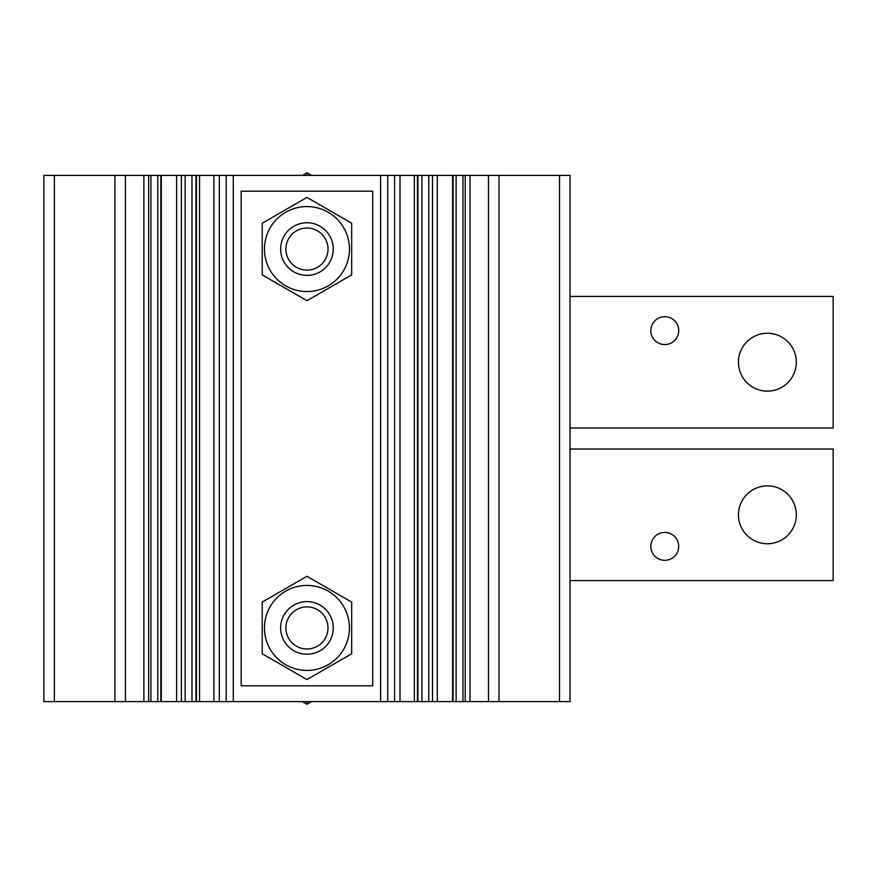 <?xml version="1.0" encoding="UTF-8"?>
<svg xmlns="http://www.w3.org/2000/svg" width="877" height="877" viewBox="0 0 877 877"><rect width="100%" height="100%" fill="white"/><g stroke="black" fill="none" stroke-linecap="round" stroke-linejoin="round"><path stroke-width="1.32" d="M306.95 585.441A42.491 42.491 0 0 0 264.459 627.932A42.491 42.491 0 0 0 306.95 670.423A42.491 42.491 0 0 0 349.441 627.932A42.491 42.491 0 0 0 306.95 585.441M262.223 602.104L306.95 576.288L351.677 602.104L351.677 653.76L306.95 679.576L262.223 653.76L262.223 602.104M306.95 206.577A42.491 42.491 0 0 1 349.441 249.068A42.491 42.491 0 0 1 306.95 291.559A42.491 42.491 0 0 1 264.459 249.068A42.491 42.491 0 0 1 306.95 206.577M306.95 300.712L351.677 274.896L351.677 223.24L306.95 197.424L262.223 223.24L262.223 274.896L306.95 300.712M650.822 546.371A13.944 13.944 0 0 0 664.766 560.315A13.944 13.944 0 0 0 678.71 546.371A13.944 13.944 0 0 0 664.766 532.427A13.944 13.944 0 0 0 650.822 546.371M738.434 514.799A28.941 28.941 0 0 0 767.375 543.74A28.941 28.941 0 0 0 796.316 514.799A28.941 28.941 0 0 0 767.375 485.858A28.941 28.941 0 0 0 738.434 514.799M570.05 580.574L833.15 580.574L833.15 449.024L570.05 449.024M54.374 175.4L54.374 701.6L43.85 701.6L43.85 175.4L387.722 175.4L387.722 701.6L570.05 701.6L570.05 175.4L570.05 701.6M387.722 175.4L394.562 175.4L394.562 701.6M394.562 175.4L421.925 175.4L421.925 701.6M421.925 175.4L428.765 175.4L428.765 701.6M428.765 175.4L456.128 175.4L456.128 701.6M456.128 175.4L462.968 175.4L462.968 701.6M462.968 175.4L488.489 175.4L488.489 701.6M488.489 175.4L570.05 175.4M54.374 701.6L387.722 701.6M125.411 175.4L125.411 701.6L125.411 175.4M150.932 175.4L150.932 701.6M157.772 175.4L157.772 701.6M185.135 175.4L185.135 701.6M191.975 175.4L191.975 701.6M219.338 175.4L219.338 701.6M226.178 175.4L226.178 701.6M233.282 175.4L233.282 701.6M380.618 175.4L380.618 701.6M650.822 330.629A13.944 13.944 0 0 1 664.766 316.685A13.944 13.944 0 0 1 678.71 330.629A13.944 13.944 0 0 1 664.766 344.573A13.944 13.944 0 0 1 650.822 330.629M738.434 362.201A28.941 28.941 0 0 1 767.375 333.26A28.941 28.941 0 0 1 796.316 362.201A28.941 28.941 0 0 1 767.375 391.142A28.941 28.941 0 0 1 738.434 362.201M570.05 296.426L833.15 296.426L833.15 427.976L570.05 427.976M241.175 191.186L372.725 191.186L372.725 685.814L241.175 685.814L241.175 191.186M311.51 701.6L306.95 704.231L302.39 701.6M306.95 704.231L306.95 701.6M306.95 648.98A21.048 21.048 0 0 0 327.998 627.932A21.048 21.048 0 0 0 306.95 606.884A21.048 21.048 0 0 0 285.902 627.932A21.048 21.048 0 0 0 306.95 648.98M306.95 601.622A26.31 26.31 0 0 1 333.26 627.932A26.31 26.31 0 0 1 306.95 654.242A26.31 26.31 0 0 1 280.64 627.932A26.31 26.31 0 0 1 306.95 601.622M302.39 175.4L306.95 172.769L311.51 175.4M306.95 172.769L306.95 175.4M325.181 238.544A21.048 21.048 0 0 0 296.426 230.837A21.048 21.048 0 0 0 288.719 259.592A21.048 21.048 0 0 0 317.474 267.299A21.048 21.048 0 0 0 325.181 238.544M284.17 262.223A26.31 26.31 0 0 1 293.795 226.288A26.31 26.31 0 0 1 329.73 235.913A26.31 26.31 0 0 1 320.105 271.848A26.31 26.31 0 0 1 284.17 262.223M399.989 175.4L399.989 701.6M414.35 175.4L414.35 701.6M417.452 175.4L417.452 701.6M417.923 175.4L417.923 701.6M432.514 175.4L432.514 701.6M437.294 175.4L437.294 701.6M452.598 175.4L452.598 701.6M453.08 175.4L453.08 701.6M465.238 175.4L465.238 701.6M470.017 175.4L470.017 701.6M499.013 175.4L499.013 701.6M559.526 175.4L559.526 701.6M114.887 175.4L114.887 701.6M143.883 175.4L143.883 701.6M148.662 175.4L148.662 701.6M160.82 175.4L160.82 701.6M161.302 175.4L161.302 701.6M176.606 175.4L176.606 701.6M181.386 175.4L181.386 701.6M195.977 175.4L195.977 701.6M196.448 175.4L196.448 701.6M199.55 175.4L199.55 701.6M213.911 175.4L213.911 701.6"/></g></svg>
